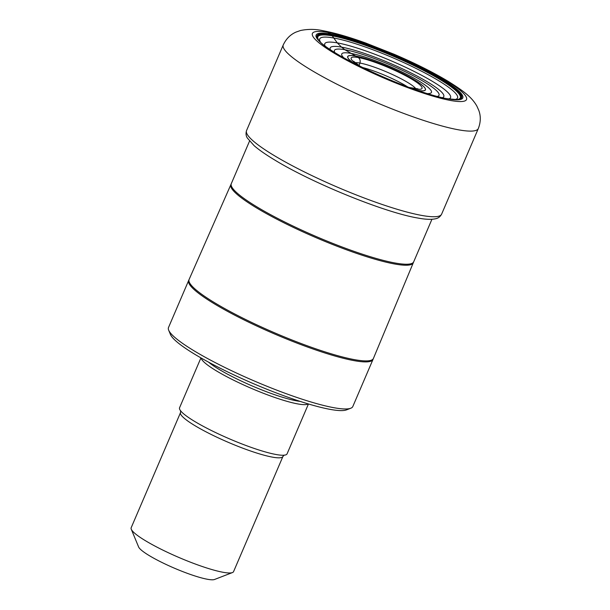 <?xml version="1.0" encoding="UTF-8"?>
<svg xmlns="http://www.w3.org/2000/svg" width="610" height="610" viewBox="0 0 610 610"><rect width="100%" height="100%" fill="white"/><g stroke="black" fill="none" stroke-linecap="round" stroke-linejoin="round"><path stroke-width="0.91" d="M372.977 359.473L352.809 406.534A100.261 15.341 -156.8 0 1 350.758 408.235A100.261 15.341 -156.8 0 1 334.455 407.808A100.261 15.341 -156.8 0 1 235.353 372.504A100.261 15.341 -156.8 0 1 168.673 330.193A100.261 15.341 -156.8 0 1 168.497 327.532L188.665 280.47A100.261 15.341 23.2 0 0 248.705 322.194A100.261 15.341 23.2 0 0 354.623 360.739A100.261 15.341 23.2 0 0 372.977 359.473L373.411 358.451A100.261 15.341 -156.8 0 1 355.05 359.748A100.261 15.341 -156.8 0 1 249.063 321.173A100.261 15.341 -156.8 0 1 189.108 279.456L188.665 280.47M350.758 408.235L346.457 409.897A96.921 14.831 -156.8 0 1 330.696 409.478A96.921 14.831 -156.8 0 1 234.896 375.356A96.921 14.831 -156.8 0 1 170.434 334.455L168.673 330.193M201.163 358.024A58.484 8.944 23.2 0 0 238.685 382.638A58.484 8.944 23.2 0 0 298.069 403.972A58.484 8.944 23.2 0 0 308.195 403.904M308.446 403.98L287.089 453.825A58.484 8.944 -156.8 0 1 281.645 455.22A58.484 8.944 -156.8 0 1 276.383 454.564A58.484 8.944 -156.8 0 1 224.808 436.821A58.484 8.944 -156.8 0 1 182.314 412.642A58.484 8.944 -156.8 0 1 179.569 407.739L200.934 357.895M282.918 456.478L233.569 571.623A55.701 8.525 -156.8 0 1 232.425 572.576A55.701 8.525 -156.8 0 1 223.367 572.332A55.701 8.525 -156.8 0 1 168.314 552.721A55.701 8.525 -156.8 0 1 131.264 529.213A55.701 8.525 -156.8 0 1 131.173 527.741L180.522 412.589A55.701 8.525 23.2 0 0 213.874 435.776A55.701 8.525 23.2 0 0 272.723 457.187A55.701 8.525 23.2 0 0 282.918 456.478L284.191 455.098M232.425 572.576L214.491 579.5A41.777 6.39 -156.8 0 1 207.697 579.317A41.777 6.39 -156.8 0 1 166.408 564.608A41.777 6.39 -156.8 0 1 138.623 546.979L131.264 529.213M359.046 65.621L359.915 63.059C360.556 60.588 359.984 58.743 358.215 57.523L344.841 49.715L341.516 47.115L337.284 42.883L331.421 34.747A2.226 1.845 -80 0 0 330.742 34.061L327.753 32.406A22.28 18.422 -80 0 0 322.957 30.706C334.768 32.871 349.034 36.989 365.741 43.043L394.35 54.351C414.914 63.188 432.696 72.087 447.709 81.054C464.614 91.63 471.919 97.455 476.86 106.079L478.827 110.456C480.924 116.213 480.756 122.244 478.316 128.535A106.109 16.234 -156.8 0 1 458.895 129.884A106.109 16.234 23.2 0 1 346.793 89.09A106.109 16.234 23.2 0 1 283.253 44.934L246.554 130.555A106.109 16.234 23.2 0 0 310.094 174.719A106.109 16.234 23.2 0 0 422.196 215.513A106.109 16.234 -156.8 0 0 441.617 214.163C440.199 216.748 438.193 218.281 435.593 218.754C431.43 219.699 425.612 219.478 418.14 218.083C385.489 212.798 312.999 183.404 274.973 160.155C266.044 154.803 259.105 149.984 254.156 145.698L247.37 138.058C245.944 135.923 245.67 133.422 246.554 130.555M327.753 32.406A83.829 12.825 -156.8 0 1 435.883 74.717A83.829 12.825 -156.8 0 1 451.171 100.589A83.829 12.825 23.2 0 1 343.041 58.278A83.829 12.825 23.2 0 1 327.753 32.406M330.742 34.061A79.773 12.2 23.2 0 0 345.29 58.674A79.773 12.2 23.2 0 0 448.182 98.934A79.773 12.2 -156.8 0 0 433.634 74.321A79.773 12.2 -156.8 0 0 330.742 34.061M331.421 34.747A78.698 12.04 -156.8 0 1 424.003 69.708A78.698 12.04 -156.8 0 1 457.401 99.613L447.702 98.767C414.716 94.039 327.623 54.061 318.626 40.13A78.698 12.04 23.2 0 1 331.421 34.747M457.203 99.628A78.324 11.979 -156.8 0 0 423.492 69.746A78.324 11.979 -156.8 0 0 331.619 35.09A78.324 11.979 23.2 0 0 318.755 40.283M319.16 40.756A77.485 11.857 23.2 0 1 332.061 35.83A77.485 11.857 -156.8 0 1 422.577 69.929A77.485 11.857 -156.8 0 1 456.585 99.651M454.557 99.621A74.961 11.468 -156.8 0 0 420.115 70.478A74.961 11.468 -156.8 0 0 333.449 37.957A74.961 11.468 23.2 0 0 320.585 42.204M325.038 45.902A68.427 10.469 23.2 0 1 337.284 42.883A68.427 10.469 -156.8 0 1 414.792 71.759A68.427 10.469 -156.8 0 1 448.8 98.95M442.403 97.684A61.793 9.455 -156.8 0 0 411.14 73.009A61.793 9.455 -156.8 0 0 341.516 47.115A61.793 9.455 23.2 0 0 330.368 49.669M334.814 52.521A56.905 8.708 23.2 0 1 344.841 49.715A56.905 8.708 -156.8 0 1 409.859 74.016A56.905 8.708 -156.8 0 1 437.271 96.433M427.328 93.589A48.8 7.465 -156.8 0 0 409.737 75.884A48.8 7.465 -156.8 0 0 350.674 53.344A48.8 7.465 23.2 0 0 343.727 57.759M353.03 62.784A42.311 6.474 23.2 0 1 355.439 55.99A42.311 6.474 -156.8 0 1 410.019 77.348A42.311 6.474 -156.8 0 1 417.736 90.402A42.311 6.474 23.2 0 1 417.27 90.318M417.019 90.234A42.166 6.451 23.2 0 0 417.629 90.341A42.166 6.451 -156.8 0 0 409.943 77.333A42.166 6.451 -156.8 0 0 355.546 56.051A42.166 6.451 23.2 0 0 353.266 62.906M359.74 66.193A38.544 5.894 23.2 0 1 358.215 57.523A38.544 5.894 -156.8 0 1 407.938 76.974A38.544 5.894 -156.8 0 1 414.968 88.869A38.544 5.894 23.2 0 1 410.179 87.809M415.898 88.816A34.069 5.215 -156.8 0 0 392.306 74.458A34.069 5.215 -156.8 0 0 359.915 63.059A34.069 5.215 23.2 0 0 355.066 62.738M362.226 67.42A33.725 5.162 -156.8 0 1 407.579 86.856M431.933 219.287L413.694 261.82A99.224 15.181 -156.8 0 1 395.631 263.101A99.224 15.181 -156.8 0 1 395.539 263.085A99.224 15.181 -156.8 0 1 290.711 224.938A99.224 15.181 -156.8 0 1 231.297 183.648L249.528 141.108M231.297 183.648L230.877 184.617A99.232 15.181 23.2 0 0 290.223 225.898A99.232 15.181 23.2 0 0 395.112 264.077A99.232 15.181 23.2 0 0 395.204 264.092A99.232 15.181 23.2 0 0 413.283 262.796L373.411 358.451M208.559 362.142A55.746 8.525 23.2 0 0 249.581 384.818A55.746 8.525 23.2 0 0 296.879 400.907A55.746 8.525 23.2 0 0 300.12 401.38M478.316 128.535L441.617 214.163M283.253 44.934C286.136 38.826 290.383 34.549 295.995 32.094L300.524 30.5C308.103 28.967 315.583 29.036 322.964 30.706M418.056 88.877L409.188 87.451M360.685 66.658L353.533 61.221M413.694 261.82L413.283 262.796M180.644 410.721L180.522 412.589M230.877 184.617L189.108 279.456"/></g></svg>
